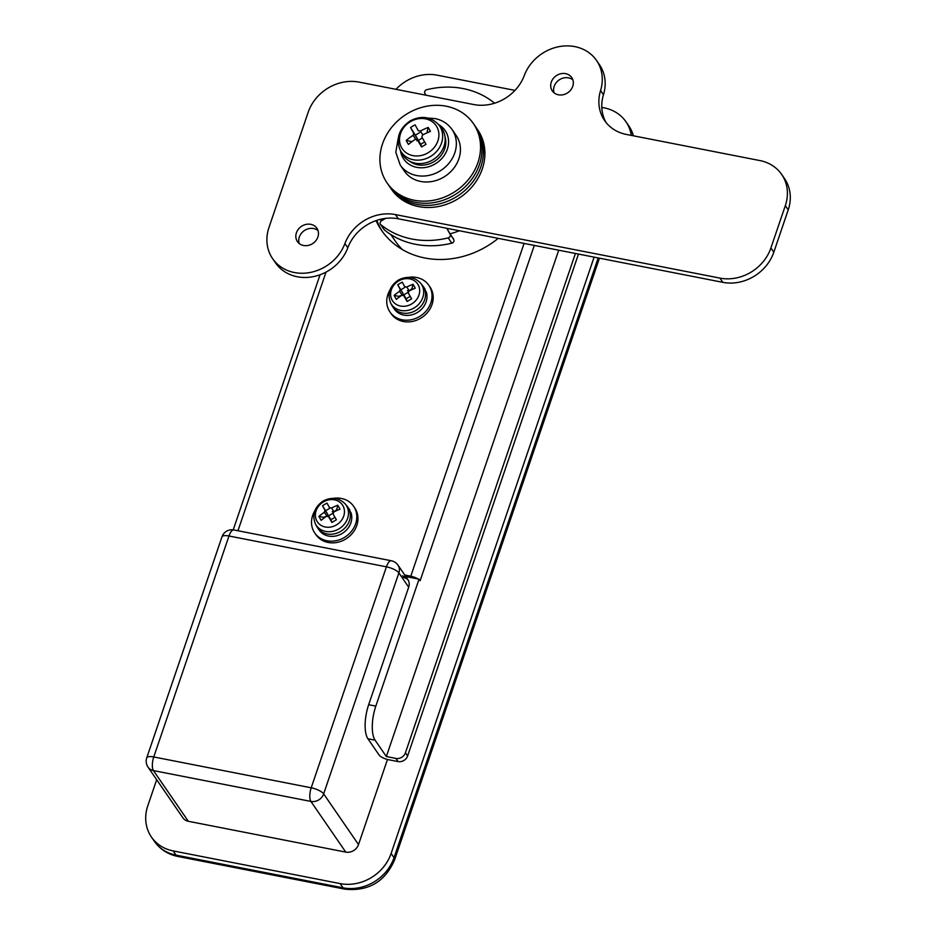 <?xml version="1.0" encoding="UTF-8"?>
<svg xmlns="http://www.w3.org/2000/svg" width="936" height="936" viewBox="0 0 936 936"><rect width="100%" height="100%" fill="white"/><g stroke="black" fill="none" stroke-linecap="round" stroke-linejoin="round"><path stroke-width="1.4" d="M390.803 234.55L395.273 241.055A78.566 68.515 -34.5 0 0 402.398 249.596M173.148 850.906L176.05 855.13L343.044 887.819L340.142 883.596L173.148 850.906A41.898 36.539 -34.5 0 1 151.433 837.041A41.898 36.539 -34.5 0 1 147.783 805.826L156.675 779.7M340.142 883.596A41.898 36.539 -34.5 0 0 391.119 853.457L394.021 857.68L598.186 257.938M594.114 257.143L391.119 853.457M631.285 135.392A41.898 36.539 -34.5 0 0 625.938 121.738A41.898 36.539 -34.5 0 0 604.223 107.874L601.801 107.394M395.975 89.329A41.898 36.539 -34.5 0 1 437.229 75.184L514.964 90.394M387.481 759.482L358.511 844.576A10.471 9.138 145.5 0 1 345.77 852.111L310.904 801.415L153.457 770.597L188.323 821.282L345.77 852.111M188.323 821.282A10.471 9.138 145.5 0 1 182.894 817.818L148.028 767.134A10.471 9.138 -34.5 0 0 153.457 770.597A10.471 3.896 -78.9 0 1 153.761 756.967L311.208 787.796L386.428 566.83L228.981 536L153.761 756.967A10.471 3.334 18.8 0 0 146.741 757.821A10.471 10.471 0 0 0 148.028 767.134M459.342 230.747A78.566 68.515 145.5 0 1 450.017 233.848L446.905 228.314M453.539 239.16A78.566 68.515 -34.5 0 0 453.656 239.136L450.017 233.848M380.636 219.27A78.566 68.515 -34.5 0 0 381.794 220.615M558.71 250.204L386.346 756.545L395.881 758.417A7.862 6.856 -34.5 0 0 405.44 752.766L575.418 253.48M534.28 245.419L420.124 580.753L419.035 579.173L375.827 706.107A26.185 9.746 101.1 0 0 375.09 740.177L367.93 738.773L379.185 755.141A7.862 2.492 -161.2 0 0 388.522 759.716L398.069 761.576L395.881 758.417M386.346 756.545L375.09 740.177M404.773 575.008L410.787 576.19L524.078 243.43M376.038 220.627A83.807 73.09 -34.5 0 0 381.514 230.291A83.807 73.09 -34.5 0 0 498.198 238.364M408.271 580.191A10.471 9.138 -34.5 0 0 403.428 577.489M376.775 220.369A83.807 73.09 -34.5 0 0 382.625 231.859M402.34 575.909A10.471 9.138 145.5 0 1 407.768 579.372A10.471 9.138 145.5 0 1 408.681 587.176L368.667 704.714L375.827 706.107M367.93 738.773A26.185 9.746 -78.9 0 1 368.667 704.714M405.44 752.766L407.628 755.925L578.471 254.077M407.628 755.925A7.862 6.856 145.5 0 1 398.069 761.576M419.035 579.173L405.861 576.588M418.076 578.986A7.862 2.492 -161.2 0 0 410.787 576.19M452.93 238.083L453.738 239.522A2.621 2.281 145.5 0 1 451.819 243.173A83.807 73.09 145.5 0 1 384.462 229.987A2.621 2.281 145.5 0 1 384.076 229.566L380.437 224.277A2.621 2.281 -34.5 0 0 380.823 224.698L384.462 229.987M451.819 243.173L448.192 237.884A2.621 2.281 -34.5 0 0 450.111 234.246L453.738 239.522M448.192 237.884A83.807 73.09 145.5 0 1 380.823 224.698M446.764 228.29L450.111 234.246M494.5 103.241A2.621 2.281 -34.5 0 0 494.149 102.878A83.807 73.09 145.5 0 0 426.793 89.692A2.621 2.281 -34.5 0 0 424.874 93.343L425.903 95.179M380.437 224.277A2.621 2.281 -34.5 0 1 381.478 220.802L385.562 218.392M473.382 123.552L474.833 125.658A52.381 45.677 145.5 0 1 479.396 164.677A52.381 45.677 145.5 0 0 474.833 125.658L476.284 127.776A52.381 45.677 145.5 0 1 480.847 166.795A52.381 45.677 145.5 0 0 476.284 127.776L477.746 129.882A52.381 45.677 145.5 0 1 482.297 168.913A52.381 45.677 145.5 0 1 440.025 206.177A52.381 45.677 145.5 0 1 391.423 189.248L387.071 182.918A52.381 45.677 145.5 0 1 382.52 143.887A52.381 45.677 145.5 0 1 424.78 106.622A52.381 45.677 145.5 0 1 473.382 123.552A52.381 45.677 145.5 0 1 477.933 162.571A52.381 45.677 145.5 0 1 435.661 199.836A52.381 45.677 145.5 0 1 387.071 182.918M480.847 166.795A52.381 45.677 145.5 0 1 438.575 204.06A52.381 45.677 145.5 0 1 389.973 187.141A52.381 45.677 145.5 0 0 438.575 204.06A52.381 45.677 145.5 0 0 480.847 166.795M479.396 164.677A52.381 45.677 145.5 0 1 437.124 201.954A52.381 45.677 145.5 0 1 388.522 185.024A52.381 45.677 145.5 0 0 437.124 201.954A52.381 45.677 145.5 0 0 479.396 164.677M318.006 230.56A11.782 10.273 -34.5 0 0 299.321 237.03A11.782 10.273 -34.5 0 0 299.204 243.489M296.419 232.807A11.782 10.273 -34.5 0 0 297.437 241.593A11.782 10.273 -34.5 0 0 308.377 245.396A11.782 10.273 -34.5 0 0 317.889 237.019A11.782 10.273 -34.5 0 0 316.859 228.232A11.782 10.273 -34.5 0 0 305.932 224.429A11.782 10.273 -34.5 0 0 296.419 232.807M572.867 79.864A11.782 10.273 -34.5 0 0 554.182 86.346A11.782 10.273 -34.5 0 0 554.065 92.804M551.281 82.122A11.782 10.273 -34.5 0 0 552.31 90.897A11.782 10.273 -34.5 0 0 563.238 94.712A11.782 10.273 -34.5 0 0 572.75 86.323A11.782 10.273 -34.5 0 0 571.732 77.536A11.782 10.273 -34.5 0 0 560.793 73.733A11.782 10.273 -34.5 0 0 551.281 82.122M359.167 82.122A41.898 36.539 -34.5 0 0 308.19 112.261L268.983 227.436A41.898 36.539 -34.5 0 0 272.622 258.664A41.898 36.539 -34.5 0 0 310.881 272.329A41.898 36.539 -34.5 0 0 344.904 243.559A41.898 36.539 145.5 0 1 395.46 214.59L719.936 278.109A41.898 36.539 -34.5 0 0 770.901 247.97L785.316 205.663A41.898 36.539 -34.5 0 0 781.665 174.447A41.898 36.539 -34.5 0 0 759.95 160.582L626.313 134.421A41.898 36.539 145.5 0 1 604.597 120.557A41.898 36.539 145.5 0 1 600.573 90.511A41.898 36.539 -34.5 0 0 596.536 60.477A41.898 36.539 -34.5 0 0 558.289 46.8A41.898 36.539 -34.5 0 0 524.265 75.57A41.898 36.539 145.5 0 1 473.71 104.539L359.167 82.122M606.13 122.604A41.898 36.539 145.5 0 1 603.474 94.735A41.898 36.539 -34.5 0 0 599.449 64.701L596.536 60.477M272.622 258.664L275.535 262.887A41.898 36.539 -34.5 0 0 313.782 276.553A41.898 36.539 -34.5 0 0 347.806 247.783A41.898 36.539 145.5 0 1 398.362 218.813L722.838 282.333A41.898 36.539 -34.5 0 0 773.815 252.194L788.217 209.886A41.898 36.539 -34.5 0 0 784.567 178.671L781.665 174.447M400.269 165.122L404.329 171.042A31.426 27.401 -34.5 0 0 420.627 181.444A31.426 27.401 -34.5 0 0 453.761 168.258A31.426 27.401 -34.5 0 0 456.125 135.416L452.053 129.507A31.426 27.401 145.5 0 1 449.69 162.337A31.426 27.401 145.5 0 1 416.555 175.523A31.426 27.401 145.5 0 1 400.269 165.122L395.799 152.334L398.174 138.551M445.033 136.89A22.265 19.41 145.5 0 1 433.941 161.717A22.265 19.41 145.5 0 1 409.675 161.214M427.998 152.825A20.498 17.878 -34.5 0 0 436.855 126.805A20.498 17.878 -34.5 0 0 410.448 121.633A20.498 17.878 -34.5 0 0 401.579 147.654A20.498 17.878 -34.5 0 0 427.998 152.825M426.933 132.889L428.197 127.413A41.43 14.695 72.9 0 1 429.331 129.355A41.43 14.695 72.9 0 1 430.443 131.391A41.816 20.405 150.6 0 0 422.534 135.041L421.855 137.042A41.816 1.603 59.4 0 0 426.044 144.308A41.43 1.966 149.5 0 0 421.539 146.975A41.816 1.603 -120.6 0 1 417.351 139.71L415.327 139.312A41.816 20.405 -29.4 0 0 408.424 144.413A41.43 17.538 -134.5 0 1 407.254 142.401A41.43 17.538 -134.5 0 1 406.189 140.423A41.816 20.405 -29.4 0 1 413.092 135.322L413.77 133.333L417.526 138.785L410.576 127.507A41.816 1.603 59.4 0 0 413.77 133.333M410.576 127.507A41.43 34.211 -27.4 0 1 415.093 124.839A41.816 1.603 59.4 0 0 418.275 130.666L418.38 130.829M418.275 130.666L420.299 131.063L422.908 134.854M428.197 127.413A41.816 20.405 150.6 0 0 420.299 131.063M438.352 124.336L440.774 127.156A23.575 20.557 145.5 0 1 432.619 159.974A23.575 20.557 145.5 0 1 402.106 153.75L400.339 150.474A23.166 20.206 145.5 0 0 430.326 156.593A23.166 20.206 145.5 0 0 438.352 124.336C430.349 116.485 420.943 115.35 410.143 120.908C398.83 128.852 395.565 138.703 400.339 150.474M421.925 146.741L417.292 139.604L421.071 145.103M422.393 137.978L418.427 140.318L420.673 144.308L424.663 141.944M415.373 135.135L419.62 132.631M411.969 141.652L406.189 140.423M417.526 138.785L417.76 140.107L416.848 140.786M418.427 140.318L417.76 140.107M408.283 277.407A23.575 20.557 145.5 0 1 428.805 285.281A23.575 20.557 145.5 0 1 429.659 286.65A23.575 20.557 145.5 0 1 420.264 316.087A23.575 20.557 145.5 0 1 389.973 312.004A23.575 20.557 145.5 0 1 389.119 310.635A23.575 20.557 145.5 0 1 389.949 290.02M428.805 285.281L429.975 286.978A23.575 20.557 145.5 0 1 430.829 288.346A23.575 20.557 145.5 0 1 421.434 317.784A23.575 20.557 145.5 0 1 391.131 313.689L389.973 312.004M411.618 303.989A15.14 13.198 -34.5 0 0 418.158 284.778A15.14 13.198 -34.5 0 0 398.666 280.952A15.14 13.198 -34.5 0 0 392.125 300.163A15.14 13.198 -34.5 0 0 411.618 303.989M409.874 290.605L412.039 288.405L412.987 284.251A33.743 11.969 72.9 0 1 414.121 286.182A33.743 11.969 72.9 0 1 415.233 288.229A33.942 16.555 150.6 0 0 408.985 291.049L408.307 293.038A33.942 1.299 59.4 0 0 411.629 298.818A33.743 1.603 149.5 0 0 407.125 301.474A33.942 1.299 -120.6 0 1 403.802 295.706L401.778 295.308A33.942 16.555 -29.4 0 0 396.384 299.38A33.743 14.286 -134.5 0 1 395.203 297.367A33.743 14.286 -134.5 0 1 394.15 295.39A33.942 16.555 -29.4 0 1 399.532 291.33L400.21 289.329L402.936 293.284L397.753 284.813A33.942 1.299 59.4 0 0 400.21 289.329M397.753 284.813A33.743 27.858 -27.4 0 1 402.258 282.145A33.942 1.299 59.4 0 0 404.715 286.662L404.832 286.825M404.715 286.662L406.739 287.059L409.36 290.862M412.987 284.251A33.942 16.555 150.6 0 0 406.739 287.059M415.783 310.483A18.334 15.982 -34.5 0 0 424.827 289.774L426.278 291.88A18.334 15.982 -34.5 0 1 417.234 312.589A18.334 15.982 -34.5 0 1 394.29 309.032L392.827 306.926A18.334 15.982 -34.5 0 0 415.783 310.483M420.334 282.871C414.04 276.705 406.704 275.781 398.303 280.11C389.505 286.276 386.989 293.974 390.745 303.217A18.041 15.725 145.5 0 0 414.086 307.979A18.041 15.725 145.5 0 0 420.334 282.871L422.124 284.954A18.334 15.982 -34.5 0 1 423.037 286.147A18.334 15.982 -34.5 0 1 423.704 287.212A18.334 15.982 145.5 0 1 424.827 289.774M390.745 303.217L392.055 305.651A18.334 15.982 -34.5 0 0 392.827 306.926M424.757 289.552L425.155 289.318A18.334 15.982 -34.5 0 0 424.499 288.253L423.037 286.147M423.704 287.212L425.155 289.318M407.382 301.334L403.744 295.612L406.481 299.59M412.039 288.405L412.565 289.341M408.131 292.278L403.837 294.817L406.084 298.795L410.214 296.361M400.854 289.762L405.112 287.247M401.497 295.495L398.619 296.338L394.15 295.39M399.11 297.215L398.619 296.338M408.47 291.47L407.441 290.616M402.936 293.284L403.17 294.606L402.258 295.273M403.837 294.817L403.17 294.606M333.064 498.373A23.575 20.557 145.5 0 1 353.586 506.247A23.575 20.557 145.5 0 1 354.44 507.616A23.575 20.557 145.5 0 1 345.045 537.053A23.575 20.557 145.5 0 1 314.742 532.97A23.575 20.557 145.5 0 1 313.888 531.601A23.575 20.557 145.5 0 1 314.73 510.974M353.586 506.247L354.744 507.944A23.575 20.557 145.5 0 1 355.598 509.313A23.575 20.557 145.5 0 1 346.203 538.75A23.575 20.557 145.5 0 1 315.912 534.655L314.742 532.97M336.398 524.944A15.14 13.198 -34.5 0 0 342.939 505.744A15.14 13.198 -34.5 0 0 323.446 501.918A15.14 13.198 -34.5 0 0 316.906 521.13A15.14 13.198 -34.5 0 0 336.398 524.944M334.643 511.571L336.808 509.371L337.767 505.218A33.743 11.969 72.9 0 1 338.902 507.148A33.743 11.969 72.9 0 1 340.014 509.196A33.942 16.555 150.6 0 0 333.766 512.015L333.087 514.004A33.942 1.299 59.4 0 0 336.41 519.784A33.743 1.603 149.5 0 0 331.906 522.44A33.942 1.299 -120.6 0 1 328.583 516.672L326.559 516.274A33.942 16.555 -29.4 0 0 321.165 520.346A33.743 14.286 -134.5 0 1 319.983 518.333A33.743 14.286 -134.5 0 1 318.93 516.356A33.942 16.555 -29.4 0 1 324.312 512.284L324.991 510.295L327.705 514.25L322.522 505.779A33.942 1.299 59.4 0 0 324.991 510.295M322.522 505.779A33.743 27.858 -27.4 0 1 327.027 503.112A33.942 1.299 59.4 0 0 329.495 507.628L329.612 507.792M329.495 507.628L331.519 508.026L334.129 511.828M337.767 505.218A33.942 16.555 150.6 0 0 331.519 508.026M340.564 531.437A18.334 15.982 -34.5 0 0 349.608 510.74L351.058 512.846A18.334 15.982 -34.5 0 1 342.014 533.555A18.334 15.982 -34.5 0 1 319.059 529.998L317.608 527.881A18.334 15.982 -34.5 0 0 340.564 531.437M345.115 503.825C338.82 497.671 331.473 496.747 323.072 501.076C314.285 507.242 311.77 514.94 315.514 524.183A18.041 15.725 145.5 0 0 338.867 528.934A18.041 15.725 145.5 0 0 345.115 503.825L346.905 505.92A18.334 15.982 -34.5 0 1 347.818 507.101A18.334 15.982 -34.5 0 1 348.485 508.178A18.334 15.982 145.5 0 1 349.608 510.74M315.514 524.183L316.824 526.605A18.334 15.982 -34.5 0 0 317.608 527.881M349.537 510.518L349.935 510.284A18.334 15.982 -34.5 0 0 349.268 509.219L347.818 507.101M348.485 508.178L349.935 510.284M332.151 522.3L328.513 516.578L331.262 520.556M336.808 509.371L337.334 510.307M332.912 513.244L328.618 515.783L330.853 519.761L334.983 517.327M325.634 510.728L329.893 508.213M326.278 516.461L323.4 517.304L318.93 516.356M323.891 518.181L323.4 517.304M333.251 512.437L332.21 511.582M327.705 514.25L327.951 515.56L327.027 516.239M328.618 515.783L327.951 515.56M154.335 841.265A41.898 36.539 -34.5 0 0 176.05 855.13A15.713 5.85 -78.9 0 0 177.84 856.452C167.93 854.416 160.091 849.35 154.335 841.265L151.433 837.041M343.044 887.819A41.898 36.539 -34.5 0 0 394.021 857.68A15.713 4.996 18.8 0 1 394.582 859.95C384.977 881.841 368.398 891.563 344.834 889.141A15.713 5.85 -78.9 0 1 343.044 887.819M633.391 135.802A41.898 36.539 -34.5 0 0 628.852 125.962L633.602 135.849M408.681 587.176L398.876 572.914L323.657 793.88L358.511 844.576M310.904 801.415A10.471 9.138 -34.5 0 0 323.657 793.88A10.471 3.334 -161.2 0 0 311.208 787.796A10.471 3.896 -78.9 0 0 310.904 801.415M397.964 565.11A10.471 10.471 0 0 0 391.342 560.769A10.471 3.896 -78.9 0 0 386.428 566.83A10.471 3.334 18.8 0 1 398.876 572.914A10.471 9.138 -34.5 0 0 397.964 565.11L407.768 579.372M233.895 529.952A10.471 10.471 0 0 0 221.972 536.855A10.471 3.334 -161.2 0 1 228.981 536A10.471 3.896 -78.9 0 1 233.895 529.952L391.342 560.769M326.009 272.13L237.966 530.747M344.904 243.559L347.806 247.783M395.46 214.59L398.362 218.813M719.936 278.109L722.838 282.333M770.901 247.97L773.815 252.194M785.316 205.663L788.217 209.886M600.573 90.511L603.474 94.735M400.479 150.743A25.143 21.926 -34.5 0 0 416.731 167.345A25.143 21.926 -34.5 0 0 445.91 152.603A25.143 21.926 -34.5 0 0 438.551 124.558M415.701 139.125L413.092 135.322M402.152 295.121L399.532 291.33M326.921 516.087L324.312 512.284M625.938 121.738L628.852 125.962M344.834 889.141L177.84 856.452M599.438 258.184L394.582 859.95M221.972 536.855L146.741 757.821M380.344 219.34L381.385 220.861M233.228 529.835L320.065 274.763M427.974 118.053L435.053 118.579C442.272 120.065 447.935 123.704 452.053 129.507"/></g></svg>
